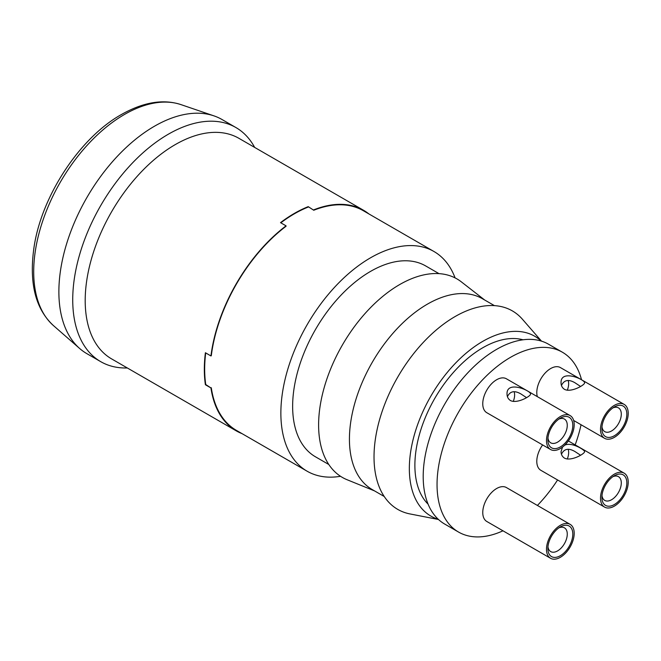 <?xml version="1.0" encoding="UTF-8"?>
<svg xmlns="http://www.w3.org/2000/svg" width="661" height="661" viewBox="0 0 661 661"><rect width="100%" height="100%" fill="white"/><g stroke="black" fill="none" stroke-linecap="round" stroke-linejoin="round"><path stroke-width="0.99" d="M439.003 273.637L425.659 265.929A110.197 63.621 120 0 0 315.462 329.55A110.197 63.621 120 0 0 315.462 456.801L328.814 464.501M455.082 277.893A126.846 73.239 120 0 0 433.98 251.511A126.846 73.239 120 0 0 384.413 251.04A126.846 73.239 120 0 0 290.6 360.6A126.846 73.239 120 0 0 307.134 471.219A126.846 73.239 120 0 0 340.531 476.292M313.76 210.248L308.224 206.645L313.76 210.248A126.846 73.239 -60 0 1 363.335 210.719L433.98 251.511M280.818 222.815A126.846 73.239 -60 0 1 308.224 207.05M211.289 355.742A126.846 73.239 -60 0 1 286.056 226.244L286.056 225.839A127.342 73.52 120 0 0 210.942 355.949L211.289 355.742M210.942 355.949L205.397 352.743A127.342 73.52 -60 0 0 205.397 384.735L205.745 384.537A126.846 73.239 -60 0 1 205.703 352.924M205.745 384.537L210.942 387.941A127.342 73.52 120 0 0 236.241 430.856A127.342 73.52 120 0 0 242.066 433.649M307.134 471.219L236.481 430.427A126.846 73.239 -60 0 1 211.289 387.734M368.912 213.941A127.342 73.52 120 0 0 363.575 210.297A127.342 73.52 120 0 0 313.76 209.843M286.056 225.839L280.512 222.641A127.342 73.52 -60 0 1 308.224 206.645M205.397 384.735L210.942 387.941M363.575 210.297L238.902 138.314A127.342 73.52 120 0 0 161.383 153.856A127.342 73.52 120 0 0 89.64 265.755A127.342 73.52 120 0 0 111.569 358.873L236.241 430.856M254.659 147.411A135.174 78.048 120 0 0 235.894 127.532A135.174 78.048 120 0 0 100.72 205.571A135.174 78.048 120 0 0 100.72 361.658A135.174 78.048 120 0 0 127.317 367.97M235.894 127.532L222.046 119.534A135.174 78.048 120 0 0 213.966 115.873A135.174 78.048 120 0 0 154.459 126.226A135.174 78.048 120 0 0 68.364 238.357A135.174 78.048 120 0 0 79.659 348.496A135.174 78.048 120 0 0 86.872 353.66L100.72 361.658M484.645 299.987L461.328 281.85A114.601 66.166 120 0 0 342.348 345.075A114.601 66.166 120 0 0 347.083 479.729L374.448 490.859M494.42 305.63L482.447 298.722A110.197 63.621 120 0 0 372.25 362.344A110.197 63.621 120 0 0 372.259 489.586L384.223 496.494M541.491 341.134L522.413 319.23A114.601 66.166 120 0 0 397.757 377.067A114.601 66.166 120 0 0 409.994 513.936L438.507 519.505M541.144 341.026A103.827 59.944 120 0 0 430.848 396.17A103.827 59.944 120 0 0 438.243 519.257M523.016 339.795A95.994 55.425 120 0 0 434.764 398.434A95.994 55.425 120 0 0 428.105 504.178M581.523 379.761A103.827 59.944 120 0 0 562.387 352.222L548.531 344.224A103.827 59.944 120 0 0 444.704 404.168A103.827 59.944 120 0 0 444.704 524.066L458.552 532.064A103.827 59.944 120 0 0 502.963 530.808M570.137 415.579L506.409 378.786A19.59 11.311 120 0 0 486.818 390.097A19.59 11.311 120 0 0 486.818 412.72L550.547 449.505A19.59 11.311 120 0 0 560.338 448.538A19.59 11.311 120 0 0 573.137 431.278A19.59 11.311 120 0 0 570.137 415.579A19.59 11.311 120 0 0 550.547 426.89A19.59 11.311 120 0 0 550.547 449.505M570.137 524.347L506.409 487.554A19.59 11.311 120 0 0 491.313 492.809A19.59 11.311 120 0 0 482.761 512.523A19.59 11.311 120 0 0 486.818 521.488L550.547 558.281A19.59 11.311 120 0 0 570.137 546.969A19.59 11.311 120 0 0 570.137 524.347A19.59 11.311 120 0 0 555.033 529.593A19.59 11.311 120 0 0 546.482 549.308A19.59 11.311 120 0 0 550.547 558.281M624.158 404.383A19.59 11.311 120 0 0 604.567 415.686A19.59 11.311 120 0 0 604.567 438.309A19.59 11.311 120 0 0 614.366 437.342A19.59 11.311 120 0 0 627.165 420.082A19.59 11.311 120 0 0 624.158 404.383L560.437 367.59A19.59 11.311 120 0 0 543.623 374.82A19.59 11.311 120 0 0 537.319 396.633M542.615 444.936A19.59 11.311 120 0 0 540.847 470.302L604.567 507.094A19.59 11.311 120 0 0 614.366 506.119A19.59 11.311 120 0 0 627.165 488.859A19.59 11.311 120 0 0 624.158 473.16A19.59 11.311 120 0 0 604.567 484.472A19.59 11.311 120 0 0 604.567 507.094M537.41 505.45A103.827 59.944 120 0 0 557.578 479.96M575.161 444.878A103.827 59.944 120 0 0 581.052 424.734M562.387 352.222A103.827 59.944 120 0 0 458.552 412.167A103.827 59.944 120 0 0 458.552 532.064M562.511 447.084L561.049 451.653C561.065 454.438 562.214 456.602 564.494 458.139C571.228 461.651 585.026 453.603 584.564 451.653C585.068 450.133 571.509 441.581 564.651 445.25M601.981 495.576A13.716 7.915 120 0 0 604.732 500.402A13.716 7.915 120 0 0 611.59 499.724A13.716 7.915 120 0 0 620.555 487.636A13.716 7.915 120 0 0 618.448 476.655A13.716 7.915 120 0 0 612.887 476.68M567.295 459.023A13.716 7.915 120 0 0 568.154 449.282M561.462 454.239C564.081 448.728 568.584 447.836 574.963 451.546L580.573 455.239M614.366 504.525A17.632 10.179 120 0 0 626.835 482.927A17.632 10.179 120 0 0 614.366 475.73A17.632 10.179 120 0 0 601.898 497.328A17.632 10.179 120 0 0 614.366 504.525M564.494 389.354C571.228 392.865 585.026 384.818 584.564 382.868C585.299 379.621 560.412 368.78 561.049 382.868C561.065 385.652 562.214 387.817 564.494 389.354M601.981 426.791A13.716 7.915 120 0 0 604.732 431.625A13.716 7.915 120 0 0 611.59 430.947A13.716 7.915 120 0 0 620.555 418.859A13.716 7.915 120 0 0 618.448 407.87A13.716 7.915 120 0 0 612.887 407.903M567.295 390.246A13.716 7.915 120 0 0 568.154 380.496M561.462 385.462C564.081 379.951 568.584 379.05 574.963 382.76L580.573 386.462M614.366 435.739A17.632 10.179 120 0 0 626.835 414.15A17.632 10.179 120 0 0 614.366 406.953A17.632 10.179 120 0 0 601.898 428.543A17.632 10.179 120 0 0 614.366 435.739M547.961 546.763A13.716 7.915 120 0 0 550.712 551.588A13.716 7.915 120 0 0 564.428 543.673A13.716 7.915 120 0 0 564.428 527.833A13.716 7.915 120 0 0 558.867 527.866M547.87 548.514A17.632 10.179 120 0 0 560.338 555.711A17.632 10.179 120 0 0 572.806 534.113A17.632 10.179 120 0 0 560.338 526.916A17.632 10.179 120 0 0 547.87 548.514M510.466 400.549C517.199 404.061 531.006 396.013 530.535 394.063C531.279 390.816 506.384 379.976 507.028 394.063C507.037 396.848 508.185 399.013 510.466 400.549M547.961 437.987A13.716 7.915 120 0 0 550.712 442.82A13.716 7.915 120 0 0 557.57 442.143A13.716 7.915 120 0 0 566.527 430.055A13.716 7.915 120 0 0 564.428 419.066A13.716 7.915 120 0 0 558.867 419.099M513.275 401.442A13.716 7.915 120 0 0 514.126 391.7M507.433 396.658C510.061 391.147 514.555 390.246 520.942 393.964L526.553 397.658M560.338 446.935A17.632 10.179 120 0 0 572.806 425.345A17.632 10.179 120 0 0 560.338 418.149A17.632 10.179 120 0 0 547.87 439.739A17.632 10.179 120 0 0 560.338 446.935M53.442 325.584C35.33 308.844 28.869 282.611 34.075 246.875C41.701 195.706 80.039 137.562 121.45 114.502C143.429 102.1 163.284 98.811 181.015 104.628A128.391 74.131 120 0 0 124.491 114.46A128.391 74.131 120 0 0 42.717 220.972A128.391 74.131 120 0 0 53.442 325.584L79.659 348.496M181.015 104.628L213.966 115.873M568.361 440.945L624.158 473.16M573.657 420.47L604.567 438.309"/></g></svg>
